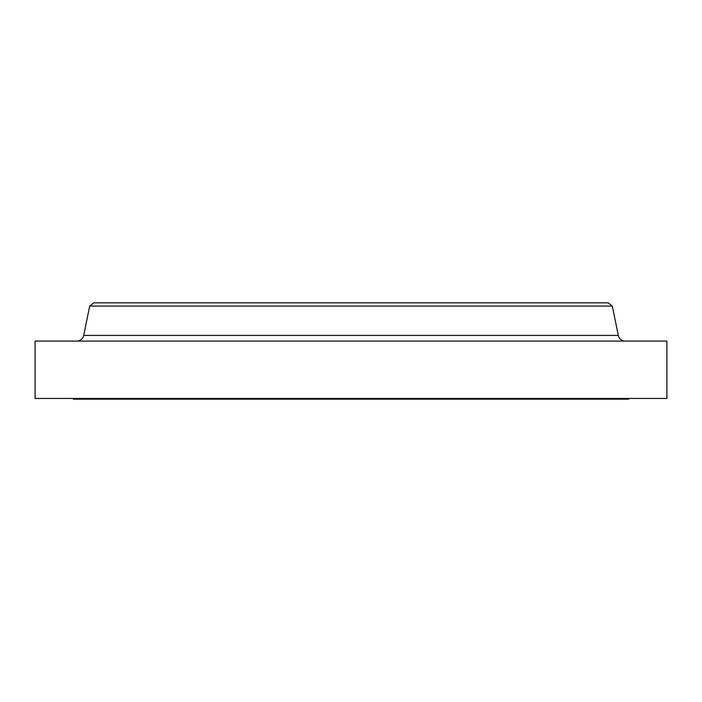 <?xml version="1.0" encoding="UTF-8"?>
<svg xmlns="http://www.w3.org/2000/svg" width="702" height="702" viewBox="0 0 702 702"><rect width="100%" height="100%" fill="white"/><g stroke="black" fill="none" stroke-linecap="round" stroke-linejoin="round"><path stroke-width="1.05" d="M625.228 341.084A7.081 7.081 0 0 1 618.286 335.416L612.311 306.054L89.689 306.054L83.713 335.416L618.286 335.416M76.772 341.084A7.081 7.081 0 0 0 83.713 335.416M73.35 398.455L73.35 399.166L628.65 399.166L628.65 398.455M612.311 306.054L608.107 302.834L93.892 302.834L89.689 306.054M666.9 341.084L35.1 341.084L35.1 398.455L666.9 398.455L666.9 341.084"/></g></svg>
